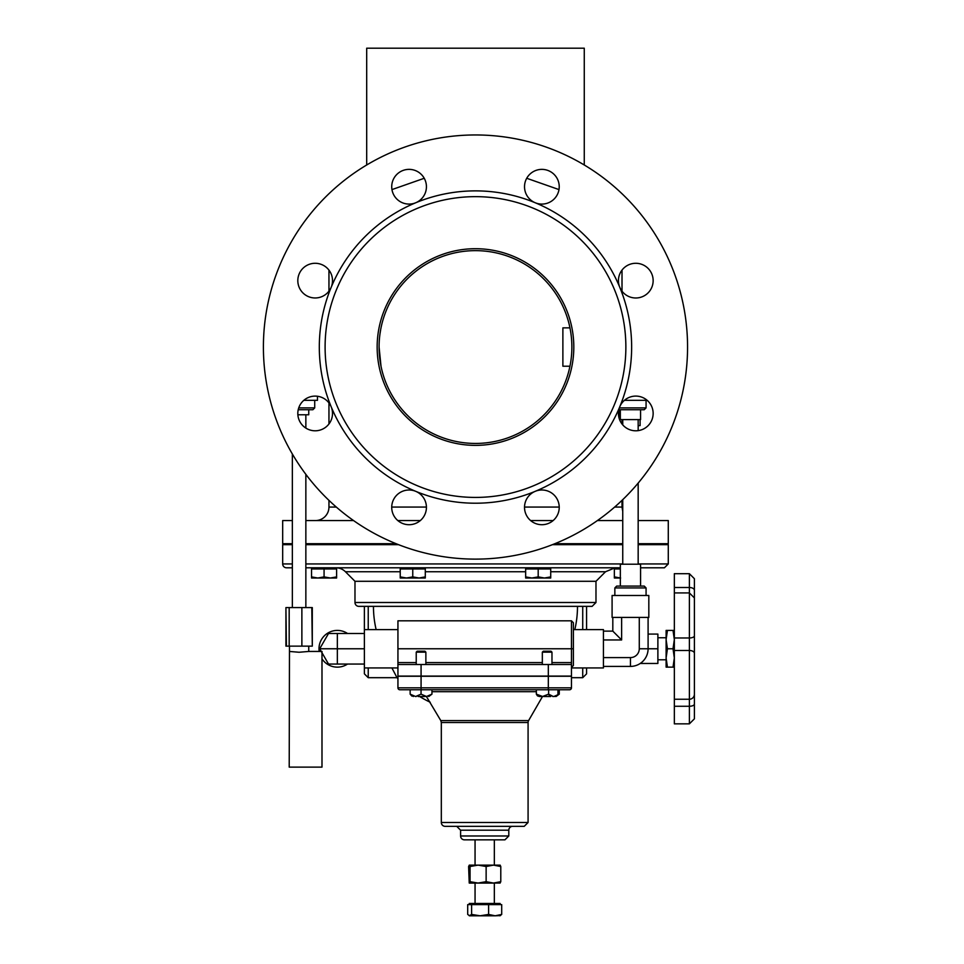 <?xml version="1.0" encoding="UTF-8"?>
<svg xmlns="http://www.w3.org/2000/svg" width="964" height="964" viewBox="0 0 964 964"><rect width="100%" height="100%" fill="white"/><g stroke="black" fill="none" stroke-linecap="round" stroke-linejoin="round"><path stroke-width="1.45" d="M292.357 563.94L282.681 563.94A3.856 3.856 0 0 0 286.537 567.796L292.357 567.796M305.853 567.796L620.334 567.796M640.578 567.796L664.425 567.796L668.281 563.94L638.168 563.94M668.281 563.94L668.281 544.66L638.168 544.66M622.744 544.66L552.444 544.66M398.506 544.66L305.853 544.66M292.357 544.66L282.681 544.66L282.681 563.94M358.837 606.356L592.125 606.356L595.981 602.5L354.981 602.5A3.856 3.856 0 0 0 358.837 606.356M354.981 602.5L354.981 581.292L595.981 581.292L595.981 602.5M397.939 629.6L364.38 629.6L364.38 606.356L368.236 606.356L368.236 629.6M364.38 629.6L364.38 673.836L368.236 677.692L368.236 667.944M373.454 606.356A102.015 102.015 0 0 0 376.141 629.6M391.914 667.944L397.023 677.692L391.914 667.944M586.582 629.6L586.582 606.356M582.726 667.944L582.726 677.692L586.582 673.836L586.582 667.944M574.821 629.6A102.015 102.015 0 0 0 577.496 606.356M311.541 576.894L317.807 578.014L324.073 576.894L330.339 578.014L336.605 576.894L336.605 578.014L311.541 578.014L311.541 568.953L336.605 568.953L336.605 567.796A13.496 13.496 0 0 1 345.437 571.748L400.229 571.748M336.303 507.064L328.953 507.064A13.496 13.496 0 0 1 315.457 520.56M620.334 418.099L620.021 409.724M638.168 543.696L668.281 543.696L668.281 520.56L638.168 520.56M622.744 520.56L597.415 520.56M553.131 520.56L530.634 520.56M420.328 520.56L397.819 520.56M353.547 520.56L305.853 520.56M292.357 520.56L282.681 520.56L282.681 543.696L292.357 543.696M559 189.595L526.73 178.28M424.232 178.28L391.962 189.595M475.481 443.44A96.4 96.4 0 0 1 391.999 298.84A96.4 96.4 0 0 1 558.963 298.84A96.4 96.4 0 0 1 475.481 443.44M475.481 445.368A98.328 98.328 0 0 0 560.638 297.876A98.328 98.328 0 0 0 390.324 297.876A98.328 98.328 0 0 0 475.481 445.368M379.081 347.04L381.009 366.2L379.937 359.861M379.937 334.219L380.72 329.339M325.097 347.04A150.384 150.384 0 0 0 550.673 477.276A150.384 150.384 0 0 0 550.673 216.804A150.384 150.384 0 0 0 325.097 347.04M618.647 410.772L618.647 416.111M619.069 418.099L619.262 409.724M584.268 164.989L584.268 48.2L366.694 48.2L366.694 164.989M687.561 347.04A212.08 212.08 0 0 0 369.441 163.374A212.08 212.08 0 0 0 369.441 530.706A212.08 212.08 0 0 0 687.561 347.04M297.816 280.632A17.352 17.352 0 0 1 318.554 263.618A17.352 17.352 0 0 1 331.194 287.272A17.352 17.352 0 0 1 297.816 280.632M297.816 413.448A17.352 17.352 0 0 1 331.194 406.808A17.352 17.352 0 0 1 318.554 430.462A17.352 17.352 0 0 1 297.816 413.448M391.721 507.353A17.352 17.352 0 0 1 415.713 491.327A17.352 17.352 0 0 1 406.808 524.561A17.352 17.352 0 0 1 391.721 507.353M524.524 507.353A17.352 17.352 0 0 1 558.638 502.859A17.352 17.352 0 0 1 544.142 524.561A17.352 17.352 0 0 1 524.524 507.353M618.442 413.448A17.352 17.352 0 0 1 648.061 401.169A17.352 17.352 0 0 1 642.434 429.474A17.352 17.352 0 0 1 618.442 413.448M618.442 280.632A17.352 17.352 0 0 1 642.434 264.606A17.352 17.352 0 0 1 648.061 292.911A17.352 17.352 0 0 1 618.442 280.632M524.524 186.727A17.352 17.352 0 0 1 544.142 169.519A17.352 17.352 0 0 1 558.638 191.221A17.352 17.352 0 0 1 524.524 186.727M391.721 186.727A17.352 17.352 0 0 1 425.835 182.232A17.352 17.352 0 0 1 415.713 202.765A17.352 17.352 0 0 1 391.721 186.727M415.713 202.765A156.168 156.168 0 0 0 415.713 491.327A156.168 156.168 0 0 0 619.756 287.272A156.168 156.168 0 0 0 415.713 202.765M622.744 543.696L554.878 543.696M396.084 543.696L305.853 543.696M397.939 648.772L571.459 648.772L571.459 620.816L397.939 620.816L397.939 664.509L571.459 664.509L571.459 662.581L551.974 662.581M571.459 662.581L571.459 648.772L573.387 648.772L573.387 665.473L571.459 667.401M573.387 648.772L573.387 622.744L571.459 620.816M548.323 689.766L569.531 689.766A1.928 1.928 0 0 0 571.459 687.838L571.459 676.27L397.939 676.27L397.939 687.838A1.928 1.928 0 0 0 399.867 689.766L548.323 689.766L548.323 687.838L397.939 687.838A1.928 1.928 0 0 0 399.867 689.766M571.459 687.838A1.928 1.928 0 0 1 569.531 689.766A1.928 1.928 0 0 0 571.459 687.838L548.323 687.838L548.323 676.27M456.743 826.341L460.599 830.197L508.799 830.197A3.856 3.856 0 0 1 512.655 826.341M445.175 826.341L524.223 826.341L528.079 822.485L441.319 822.485A3.856 3.856 0 0 0 445.175 826.341M440.801 720.59L441.319 722.518L528.079 722.518A3.856 3.856 0 0 1 528.597 720.59L440.801 720.59L426.413 696.514M464.455 839.837L504.943 839.837L508.799 835.981L460.599 835.981A3.856 3.856 0 0 0 464.455 839.837M397.939 664.509L397.939 676.077L571.459 676.077L571.459 664.509M618.84 409.724L644.229 409.724L646.073 407.893L619.358 407.893M624.443 400.325L647.145 400.325M569.953 366.212L562.88 366.212L562.88 327.868L569.953 327.868M298.213 409.724L312.878 409.724L314.722 407.893L298.732 407.893M314.722 407.893L314.722 400.325L314.722 407.893L312.878 409.724M303.817 400.325L317.469 400.325L317.469 396.24L317.469 400.325M640.229 663.461L657.882 663.461L657.882 634.083L648.097 634.083M657.882 659.786L666.112 659.786M657.882 648.772L639.277 648.772A8.821 8.821 0 0 1 630.456 657.593L603.428 657.593M674.342 667.136L673.017 667.136L674.342 657.954L673.017 648.772L674.342 639.59L673.017 630.408L674.342 630.408M667.437 630.408L666.112 639.59L666.112 630.408L673.017 630.408M666.112 639.59L667.437 648.772L666.112 657.954L666.112 639.59M666.112 657.954L667.437 667.136L666.112 667.136L666.112 657.954M673.017 648.772L667.437 648.772M673.017 667.136L667.437 667.136M640.096 419.605L640.096 425.606L638.168 425.606M311.806 607.585L312.3 646.145L312.3 607.585L301.877 607.585L301.877 646.145L285.922 646.145L285.922 607.585L286.404 646.145M308.745 646.145L308.745 651.447L299.105 652.254L289.465 651.447L289.465 646.145M308.745 651.447L321.988 651.447L321.988 767.127L289.212 767.127L289.465 651.447M297.864 414.785L308.745 414.785L308.745 409.724M311.806 646.145L301.877 646.145M301.877 607.585L286.404 607.585M289.176 607.585L289.176 646.145M694.393 598.029L694.393 578.701L689.381 573.688L689.381 723.856L694.393 718.843L694.393 597.993M694.393 603.295L694.393 647.242A11.942 11.905 84.1 0 1 694.417 647.483L694.417 647.953A11.942 1.699 174.9 0 0 694.393 647.929M694.417 649.965L694.417 647.579L694.417 649.965A11.942 11.785 148.5 0 1 694.393 650.194M694.393 691.152L694.393 694.249A5.013 5.001 180 0 1 689.381 699.249L674.342 699.249L674.342 723.856L689.381 723.856M694.393 699.551L694.393 704.069A5.013 2.193 180 0 1 689.381 706.263L674.342 706.263M689.381 573.688L674.342 573.688L674.342 699.249M694.393 608.163L694.393 647.242M614.851 587.932L646.073 587.932L644.229 586.088L616.683 586.088L614.851 587.932L614.851 595.487M630.456 617.43L612.092 617.43L612.092 595.487L648.82 595.487L648.82 617.43L630.456 617.43M603.428 666.413L630.456 666.413A17.641 17.641 0 0 0 648.097 648.772L648.097 617.43M612.815 617.43L612.815 631.131L621.635 639.951L621.635 617.43M639.277 617.43L639.277 648.772M603.428 639.951L621.635 639.951M603.428 631.131L612.815 631.131M571.459 667.944L603.428 667.944L603.428 629.6L573.387 629.6M640.578 409.724L640.578 419.605L620.334 419.605L620.334 409.724M620.334 586.088L620.334 564.205L640.578 564.205L640.578 586.088M321.988 658.846A18.364 18.364 0 0 0 347.534 664.051M347.534 633.493A18.364 18.364 0 0 0 319.18 651.447M364.38 633.493L328.519 633.493L319.699 648.772L328.519 664.051L364.38 664.051M364.38 648.772L319.699 648.772M469.275 915.8L471.613 914.426L480.12 915.8L469.661 915.8L467.697 914.426L467.697 904.618L501.702 904.618L501.702 914.426L499.75 915.8M488.615 914.426L495.159 915.8L480.12 915.8L488.615 914.426L488.615 904.618M500.509 915.571L495.159 915.8L501.702 914.426M471.613 904.618L471.613 914.426M469.275 904.618L469.275 903.461L500.123 903.461L500.123 904.618M614.357 578.014L620.334 578.014L614.357 578.014L614.357 576.894L620.623 578.014M620.334 568.953L614.357 568.953L614.357 576.894M419.027 578.014L425.293 576.894L425.293 578.014L406.495 578.014L412.761 576.894L419.027 578.014M400.229 578.014L400.229 576.894L406.495 578.014L400.229 578.014M412.761 576.894L412.761 568.953L400.229 568.953L400.229 576.894M412.761 568.953L425.293 568.953L425.293 576.894M324.073 568.953L324.073 576.894M336.605 568.953L336.605 576.894M317.807 578.014L311.541 578.014M544.455 578.014L550.721 576.894L550.721 578.014L531.923 578.014L538.189 576.894L544.455 578.014M525.657 578.014L525.657 576.894L531.923 578.014L525.657 578.014M538.189 576.894L538.189 568.953L525.657 568.953L525.657 576.894M538.189 568.953L550.721 568.953L550.721 576.894M469.275 865.13L478.084 865.13L470.046 866.503L469.323 865.13L468.612 866.503L469.227 883.036L470.046 881.686L478.084 883.06L469.323 883.06M500.171 883.036L493.46 883.06L500.786 881.686L500.075 883.06M486.133 881.686L493.46 883.06L478.084 883.06L486.133 881.686L486.133 866.503L478.084 865.13L493.46 865.13L486.133 866.503M500.075 865.13L500.786 866.503L493.46 865.13L500.171 865.154M500.786 866.503L500.786 881.686M470.046 866.503L470.046 881.686M553.806 696.514L559.265 694.152L556.059 696.514M543.6 696.514L544.202 696.514M548.468 694.478L550.155 696.116M552.746 696.514L553.529 696.514M539.442 696.514L537.454 695.851L536.346 694.152L542.696 696.514M559.265 689.766L559.265 694.152M421.051 651.206L417.171 651.206L416.231 652.146L425.871 652.146L424.919 651.206L421.051 651.206M411.893 696.092L410.146 694.152L415.592 696.514L421.051 694.152L426.51 696.514L431.956 694.152L428.763 696.514M425.208 696.514L418.099 696.514M421.051 689.766L421.051 694.152M410.146 689.766L410.146 694.152L413.339 696.514M431.956 689.766L431.956 694.152M415.508 696.514L416.195 696.514M528.597 720.59L542.503 696.514L548.612 694.152L548.612 689.766L557.963 689.766L557.963 694.152L556.843 695.851L554.866 696.514M543.31 651.206L542.334 652.146L551.974 652.146L551.022 651.206L543.31 651.206M550.721 696.514L543.937 696.514M548.612 694.152L553.288 696.514L556.843 695.851M541.009 696.514L539.9 696.514M536.346 689.766L536.346 694.152M694.393 650.302A11.942 11.905 95.9 0 0 694.417 650.061L694.417 649.591M622.744 563.94L305.853 563.94M582.726 606.356L582.726 629.6M425.293 571.748L525.657 571.748M550.721 571.748L605.525 571.748L615.068 567.796M426.425 507.064L391.721 507.064M622.009 500.364L622.009 507.064L614.658 507.064M559.228 507.064L524.537 507.064M542.334 662.581L425.871 662.581M416.231 662.581L397.939 662.581M421.075 689.766L421.075 676.27M431.956 691.694L536.346 691.694M548.323 676.077L548.323 664.509M421.075 676.077L421.075 664.509M694.393 590.305A5.013 2.808 180 0 0 689.381 587.498L674.342 587.498M694.393 653.279A5.013 2.808 180 0 0 689.381 650.483L674.342 650.483M694.393 635.782A5.013 2.193 180 0 1 689.381 637.975L674.342 637.975M630.456 666.413L630.456 657.593M337.34 633.493L337.34 664.051M368.236 677.692L397.023 677.692A106.04 106.04 0 0 0 397.939 678.692M571.459 677.692L582.726 677.692M595.981 581.292L605.525 571.748M354.981 581.292L345.437 571.748M622.009 507.064L622.744 511.474M328.953 270.101L328.953 291.176M328.953 402.904L328.953 423.979M328.953 500.364L328.953 507.064M622.009 270.101L622.009 291.176M622.009 419.605L622.009 423.979M419.653 696.514A106.04 106.04 0 0 0 430.221 702.25M379.153 543.696L379.153 544.66M571.809 543.696L571.809 544.66M460.599 830.197L460.599 835.981M508.799 830.197L508.799 835.981M441.319 722.518L441.319 822.485M528.079 722.518L528.079 822.485M646.073 400.325L646.073 407.893M666.112 637.758L657.882 637.758M305.853 607.585L305.853 474.348M305.853 428.088L305.853 414.785M292.357 607.585L292.357 454.032M674.342 592.92L689.381 592.92L694.393 597.933M646.073 595.487L646.073 587.932M622.744 419.605L622.744 424.883M622.744 499.653L622.744 564.205M638.168 419.605L638.168 430.631M638.168 483.084L638.168 564.205M397.939 667.944L364.38 667.944M494.339 903.461L494.339 883.06M494.339 865.13L494.339 839.837M475.059 903.461L475.059 883.06M475.059 865.13L475.059 839.837M614.357 568.953L614.357 567.796M425.293 568.953L425.293 567.796M400.229 568.953L400.229 567.796M311.541 568.953L311.541 567.796M550.721 568.953L550.721 567.796M525.657 568.953L525.657 567.796M425.871 664.509L425.871 652.146M416.231 664.509L416.231 652.146M551.974 664.509L551.974 652.146M542.334 664.509L542.334 652.146"/></g></svg>
